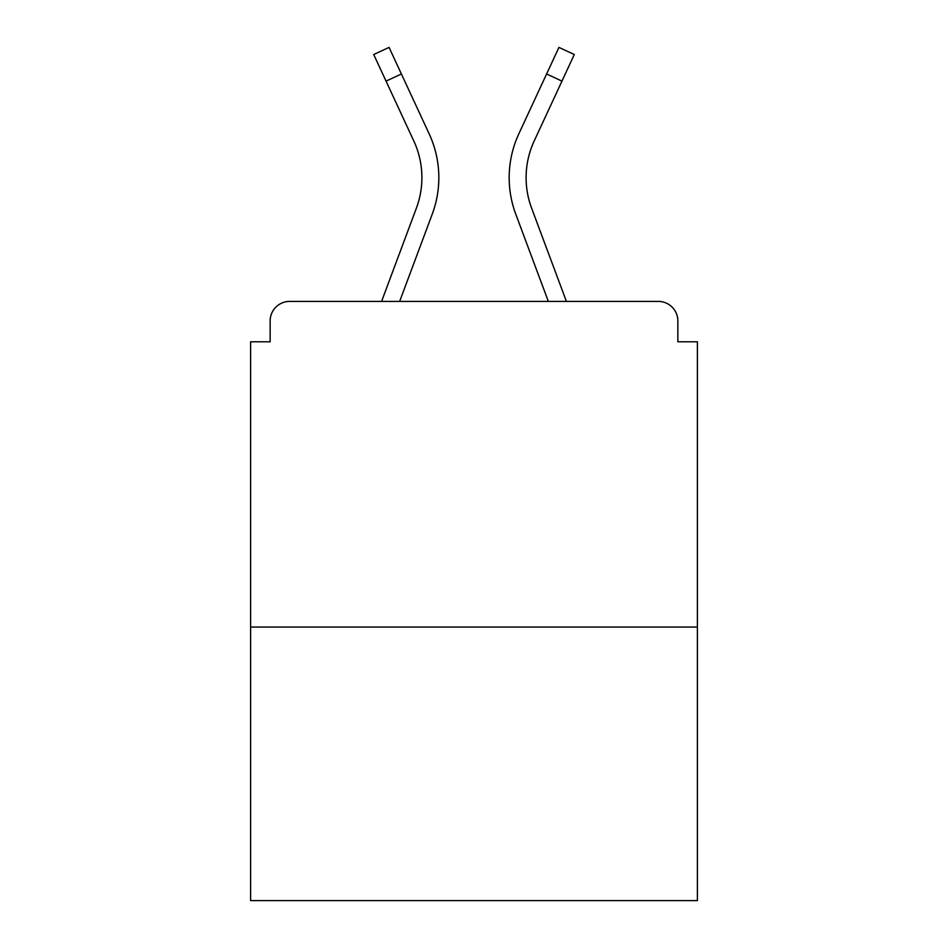 <?xml version="1.0" encoding="UTF-8"?>
<svg xmlns="http://www.w3.org/2000/svg" width="948" height="948" viewBox="0 0 948 948"><rect width="100%" height="100%" fill="white"/><g stroke="black" fill="none" stroke-linecap="round" stroke-linejoin="round"><path stroke-width="1.42" d="M677.856 341.79L677.856 320.945L677.856 341.79L697.396 341.79L697.396 900.6L250.604 900.6L250.604 341.79L270.144 341.79L270.144 320.945L270.144 341.79M697.396 627.055L250.604 627.055M677.856 320.945A19.541 19.541 0 0 0 658.315 301.405L289.685 301.405A19.541 19.541 0 0 0 270.144 320.945M658.315 301.405L575.602 301.405L658.315 301.405M372.398 301.405L289.685 301.405L372.398 301.405M399.653 301.405L432.252 214.106A104.209 104.209 0 0 0 429.148 133.798L401.395 73.991L386.037 81.113L373.702 54.522L389.059 47.4L401.395 73.991M386.037 81.113L413.79 140.932A87.275 87.275 0 0 1 416.385 208.181L381.582 301.405M548.347 301.405L515.748 214.106A104.209 104.209 0 0 1 518.852 133.798L558.941 47.4L574.298 54.522L534.21 140.932A87.275 87.275 0 0 0 531.615 208.181L566.418 301.405M534.21 140.932A87.275 87.275 0 0 0 526.104 177.655A87.275 87.275 0 0 1 534.21 140.932A87.275 87.275 0 0 0 526.104 177.655A87.275 87.275 0 0 1 534.21 140.932A87.275 87.275 0 0 0 526.104 177.655A87.275 87.275 0 0 1 534.21 140.932A87.275 87.275 0 0 0 526.104 177.655A87.275 87.275 0 0 1 534.21 140.932A87.275 87.275 0 0 0 526.104 177.655A87.275 87.275 0 0 1 534.21 140.932A87.275 87.275 0 0 0 526.104 177.655A87.275 87.275 0 0 1 534.21 140.932A87.275 87.275 0 0 0 526.104 177.655A87.275 87.275 0 0 1 534.21 140.932A87.275 87.275 0 0 0 526.104 177.655A87.275 87.275 0 0 1 534.21 140.932A87.275 87.275 0 0 0 526.104 177.655A87.275 87.275 0 0 1 534.21 140.932A87.275 87.275 0 0 0 526.104 177.655A87.275 87.275 0 0 1 534.21 140.932A87.275 87.275 0 0 0 531.615 208.181A87.275 87.275 0 0 1 526.104 177.655A87.275 87.275 0 0 0 531.615 208.181A87.275 87.275 0 0 1 526.104 177.655A87.275 87.275 0 0 0 531.615 208.181A87.275 87.275 0 0 1 526.104 177.655A87.275 87.275 0 0 0 531.615 208.181A87.275 87.275 0 0 1 526.104 177.655A87.275 87.275 0 0 0 531.615 208.181A87.275 87.275 0 0 1 526.104 177.655A87.275 87.275 0 0 0 531.615 208.181A87.275 87.275 0 0 1 526.104 177.655A87.275 87.275 0 0 0 531.615 208.181A87.275 87.275 0 0 1 526.104 177.655A87.275 87.275 0 0 0 531.615 208.181A87.275 87.275 0 0 1 526.104 177.655A87.275 87.275 0 0 0 531.615 208.181A87.275 87.275 0 0 1 526.104 177.655A87.275 87.275 0 0 0 531.615 208.181A87.275 87.275 0 0 1 526.104 177.655A87.275 87.275 0 0 0 531.615 208.181M413.79 140.932A87.275 87.275 0 0 1 416.385 208.181A87.275 87.275 0 0 0 413.79 140.932A87.275 87.275 0 0 1 421.896 177.655A87.275 87.275 0 0 0 413.79 140.932A87.275 87.275 0 0 1 421.896 177.655M561.963 81.113L546.605 73.991"/></g></svg>
